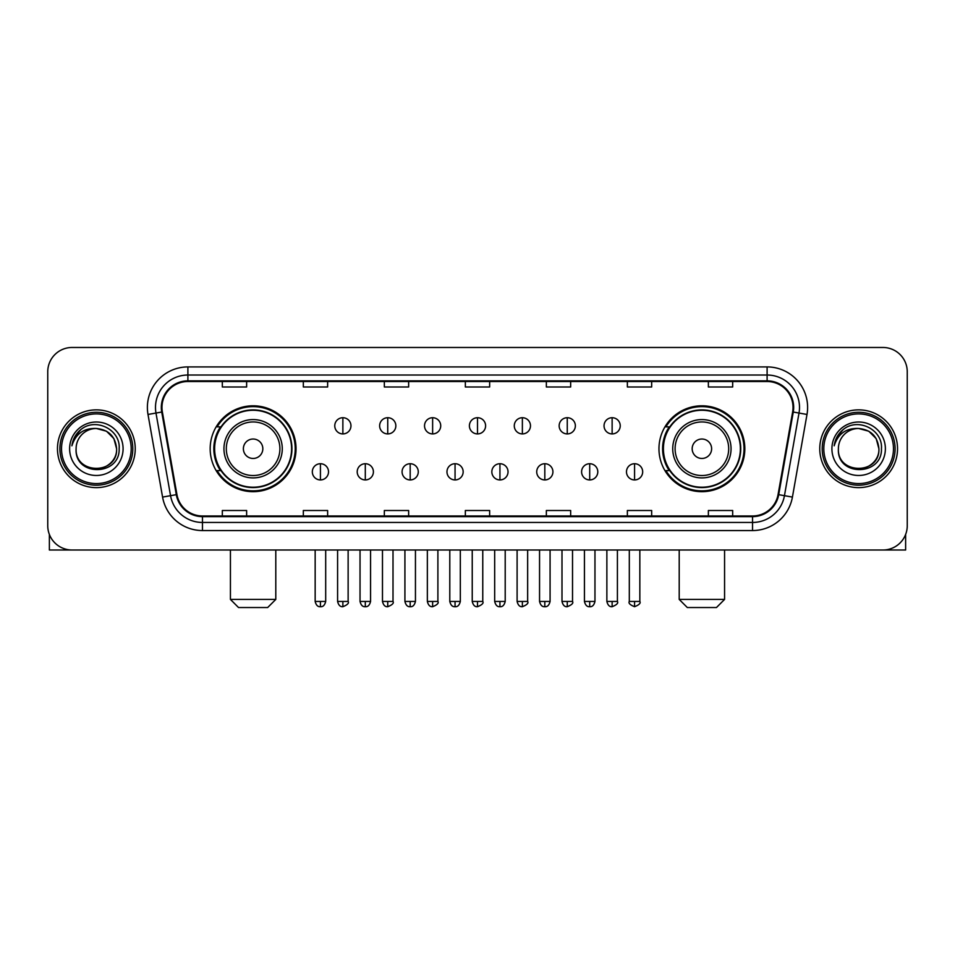 <?xml version="1.0" encoding="UTF-8"?>
<svg xmlns="http://www.w3.org/2000/svg" width="955" height="955" viewBox="0 0 955 955"><rect width="100%" height="100%" fill="white"/><g stroke="black" fill="none" stroke-linecap="round" stroke-linejoin="round"><path stroke-width="1.43" d="M658.962 448.743A42.939 42.939 0 0 0 701.889 491.682A42.939 42.939 0 0 0 744.828 448.743A42.939 42.939 0 0 0 701.889 405.803A42.939 42.939 0 0 0 658.962 448.743M210.172 448.743A42.939 42.939 0 0 0 253.111 491.682A42.939 42.939 0 0 0 296.038 448.743A42.939 42.939 0 0 0 253.111 405.803A42.939 42.939 0 0 0 210.172 448.743M220.474 470.612A39.286 39.286 0 0 1 220.474 426.873M669.252 470.612A39.286 39.286 0 0 1 669.252 426.873M47.75 371.782L47.75 525.704A24.305 24.305 0 0 0 72.055 550.008L882.945 550.008A24.305 24.305 0 0 0 907.25 525.704L907.25 371.782A24.305 24.305 0 0 0 882.945 347.477L72.055 347.477A24.305 24.305 0 0 0 47.75 371.782L47.75 525.704M57.467 448.743A38.88 38.88 0 0 0 96.36 487.623A38.88 38.88 0 0 0 135.24 448.743A38.88 38.88 0 0 0 96.36 409.862A38.88 38.88 0 0 0 57.467 448.743A38.88 38.88 0 0 0 96.36 487.623A38.88 38.88 0 0 0 135.24 448.743A38.88 38.88 0 0 0 96.36 409.862A38.88 38.88 0 0 0 57.467 448.743M819.76 448.743A38.88 38.88 0 0 0 858.64 487.623A38.88 38.88 0 0 0 897.533 448.743A38.88 38.88 0 0 0 858.64 409.862A38.88 38.88 0 0 0 819.76 448.743A38.88 38.88 0 0 0 858.64 487.623A38.88 38.88 0 0 0 897.533 448.743A38.88 38.88 0 0 0 858.64 409.862A38.88 38.88 0 0 0 819.76 448.743M161.968 407.427A25.928 25.928 0 0 1 187.896 381.511L767.104 381.511A25.928 25.928 0 0 1 792.638 411.927L778.062 494.559A25.928 25.928 0 0 1 752.54 515.975L202.46 515.975A25.928 25.928 0 0 1 176.938 494.559L162.362 411.927A25.928 25.928 0 0 1 161.968 407.427M161.323 407.427A26.573 26.573 0 0 0 161.729 412.047L176.293 494.666A26.573 26.573 0 0 0 202.46 516.631L752.54 516.631A26.573 26.573 0 0 0 778.707 494.666L793.271 412.047A26.573 26.573 0 0 0 767.104 380.854L187.896 380.854A26.573 26.573 0 0 0 161.323 407.427M148.001 414.458A40.504 40.504 0 0 1 187.896 366.923L767.104 366.923A40.504 40.504 0 0 1 806.999 414.458L792.423 497.089A40.504 40.504 0 0 1 752.54 530.562L202.46 530.562A40.504 40.504 0 0 1 162.577 497.089L148.001 414.458L155.987 413.049A32.398 32.398 0 0 1 187.896 375.029L767.104 375.029A32.398 32.398 0 0 1 799.013 413.049L784.449 495.681A32.398 32.398 0 0 1 752.54 522.457L202.46 522.457A32.398 32.398 0 0 1 170.551 495.681L155.987 413.049A32.398 32.398 0 0 1 155.486 407.427M882.945 347.477L72.055 347.477M72.055 550.008L882.945 550.008M907.25 525.704L907.25 371.782M778.707 494.666L784.449 495.681L799.013 413.049L806.999 414.458M465.348 381.511L465.348 386.99L489.652 386.99L489.652 381.511M384.34 381.511L384.34 386.99L408.645 386.99L408.645 381.511M303.332 381.511L303.332 386.99L327.637 386.99L327.637 381.511M222.324 381.511L222.324 386.99L246.629 386.99L246.629 381.511M546.356 381.511L546.356 386.99L570.66 386.99L570.66 381.511M627.363 381.511L627.363 386.99L651.668 386.99L651.668 381.511M708.371 381.511L708.371 386.99L732.676 386.99L732.676 381.511M489.652 515.975L489.652 510.495L465.348 510.495L465.348 515.975M408.645 515.975L408.645 510.495L384.34 510.495L384.34 515.975M327.637 515.975L327.637 510.495L303.332 510.495L303.332 515.975M246.629 515.975L246.629 510.495L222.324 510.495L222.324 515.975M570.66 515.975L570.66 510.495L546.356 510.495L546.356 515.975M651.668 515.975L651.668 510.495L627.363 510.495L627.363 515.975M732.676 515.975L732.676 510.495L708.371 510.495L708.371 515.975M49.373 534.43L49.373 550.008L143.346 550.008M131.193 448.743A34.834 34.834 0 0 0 96.36 413.909A34.834 34.834 0 0 0 61.526 448.743A34.834 34.834 0 0 0 96.36 483.576A34.834 34.834 0 0 0 131.193 448.743M132.805 448.743A36.457 36.457 0 0 0 96.36 412.285A36.457 36.457 0 0 0 59.902 448.743A36.457 36.457 0 0 0 96.36 485.2A36.457 36.457 0 0 0 132.805 448.743M116.606 448.743C115.4 436.435 108.655 429.69 96.36 428.485L106.483 431.206L113.896 438.62L116.606 448.743L113.896 438.62L106.483 431.206L96.36 428.485L106.483 431.206L113.896 438.62L116.606 448.743L113.896 438.62L106.483 431.206L96.36 428.485L106.483 431.206L113.896 438.62L116.606 448.743C117.847 474.874 74.86 474.874 76.102 448.743C74.299 476.855 120.115 476.223 119.16 448.743C120.664 429.452 95.393 417.192 80.829 429.619C75.743 433.857 72.771 439.252 71.9 445.794C75.72 433.737 83.873 427.959 96.36 428.485L106.483 431.206L113.896 438.62L116.606 448.743C117.847 474.874 74.86 474.874 76.102 448.743C74.86 474.874 117.847 474.874 116.606 448.743C117.847 474.874 74.86 474.874 76.102 448.743C74.86 474.874 117.847 474.874 116.606 448.743C117.847 474.874 74.86 474.874 76.102 448.743C74.86 474.874 117.847 474.874 116.606 448.743C117.847 474.874 74.86 474.874 76.102 448.743C74.86 474.874 117.847 474.874 116.606 448.743C117.847 474.874 74.86 474.874 76.102 448.743C74.86 474.874 117.847 474.874 116.606 448.743C117.847 474.874 74.86 474.874 76.102 448.743C74.86 474.874 117.847 474.874 116.606 448.743C117.847 474.874 74.86 474.874 76.102 448.743A20.258 20.258 0 0 1 96.36 428.485L106.483 431.206L113.896 438.62L116.606 448.743C117.417 464.464 97.207 474.91 84.876 465.419M69.62 448.743A26.728 26.728 0 0 0 96.36 475.471A26.728 26.728 0 0 0 123.088 448.743A26.728 26.728 0 0 0 96.36 422.014A26.728 26.728 0 0 0 69.62 448.743M80.817 429.619L74.848 436.721M74.478 437.414L75.015 436.435L74.478 437.414M267.687 607.523L238.523 607.523L230.43 599.418L275.792 599.418L267.687 607.523M262.828 448.743A9.717 9.717 0 0 0 253.111 439.025A9.717 9.717 0 0 0 243.382 448.743A9.717 9.717 0 0 0 253.111 458.46A9.717 9.717 0 0 0 262.828 448.743M282.274 448.743A29.163 29.163 0 0 0 253.111 419.579A29.163 29.163 0 0 0 223.948 448.743A29.163 29.163 0 0 0 253.111 477.906A29.163 29.163 0 0 0 282.274 448.743A29.163 29.163 0 0 1 253.111 477.906A29.163 29.163 0 0 1 223.948 448.743M291.585 448.743A38.475 38.475 0 0 0 253.111 410.268A38.475 38.475 0 0 0 214.624 448.743A38.475 38.475 0 0 0 253.111 487.217A38.475 38.475 0 0 0 291.585 448.743M295.226 448.743A42.127 42.127 0 0 1 217.107 470.612L221.011 470.612A38.845 38.845 0 0 0 278.8 477.87A38.845 38.845 0 0 0 278.8 419.615A38.845 38.845 0 0 0 221.011 426.873L217.107 426.873A42.127 42.127 0 0 1 295.226 448.743M716.477 607.523L687.314 607.523L679.208 599.418L724.57 599.418L716.477 607.523M711.618 448.743A9.717 9.717 0 0 0 701.889 439.025A9.717 9.717 0 0 0 692.172 448.743A9.717 9.717 0 0 0 701.889 458.46A9.717 9.717 0 0 0 711.618 448.743M731.053 448.743A29.163 29.163 0 0 0 701.889 419.579A29.163 29.163 0 0 0 672.726 448.743A29.163 29.163 0 0 0 701.889 477.906A29.163 29.163 0 0 0 731.053 448.743A29.163 29.163 0 0 1 701.889 477.906A29.163 29.163 0 0 1 672.726 448.743M740.376 448.743A38.475 38.475 0 0 0 701.889 410.268A38.475 38.475 0 0 0 663.415 448.743A38.475 38.475 0 0 0 701.889 487.217A38.475 38.475 0 0 0 740.376 448.743M744.017 448.743A42.127 42.127 0 0 1 665.898 470.612L669.801 470.612A38.845 38.845 0 0 0 727.591 477.87A38.845 38.845 0 0 0 727.591 419.615A38.845 38.845 0 0 0 669.801 426.873L665.898 426.873A42.127 42.127 0 0 1 744.017 448.743M342.869 417.717A8.106 8.106 0 0 0 334.763 425.811A8.106 8.106 0 0 0 342.869 433.916A8.106 8.106 0 0 0 350.963 425.811A8.106 8.106 0 0 0 342.869 417.717L342.869 433.916A8.106 8.106 0 0 0 350.963 425.811A8.106 8.106 0 0 0 342.869 417.717M387.742 417.717A8.106 8.106 0 0 0 379.636 425.811A8.106 8.106 0 0 0 387.742 433.916A8.106 8.106 0 0 0 395.848 425.811A8.106 8.106 0 0 0 387.742 417.717L387.742 433.916A8.106 8.106 0 0 0 395.848 425.811A8.106 8.106 0 0 0 387.742 417.717M432.627 417.717A8.106 8.106 0 0 0 424.521 425.811A8.106 8.106 0 0 0 432.627 433.916A8.106 8.106 0 0 0 440.721 425.811A8.106 8.106 0 0 0 432.627 417.717L432.627 433.916A8.106 8.106 0 0 0 440.721 425.811A8.106 8.106 0 0 0 432.627 417.717M477.5 417.717A8.106 8.106 0 0 0 469.394 425.811A8.106 8.106 0 0 0 477.5 433.916A8.106 8.106 0 0 0 485.606 425.811A8.106 8.106 0 0 0 477.5 417.717L477.5 433.916A8.106 8.106 0 0 0 485.606 425.811A8.106 8.106 0 0 0 477.5 417.717M522.373 417.717A8.106 8.106 0 0 0 514.279 425.811A8.106 8.106 0 0 0 522.373 433.916A8.106 8.106 0 0 0 530.479 425.811A8.106 8.106 0 0 0 522.373 417.717L522.373 433.916A8.106 8.106 0 0 0 530.479 425.811A8.106 8.106 0 0 0 522.373 417.717M567.258 417.717A8.106 8.106 0 0 0 559.153 425.811A8.106 8.106 0 0 0 567.258 433.916A8.106 8.106 0 0 0 575.364 425.811A8.106 8.106 0 0 0 567.258 417.717L567.258 433.916A8.106 8.106 0 0 0 575.364 425.811A8.106 8.106 0 0 0 567.258 417.717M612.131 417.717A8.106 8.106 0 0 0 604.038 425.811A8.106 8.106 0 0 0 612.131 433.916A8.106 8.106 0 0 0 620.237 425.811A8.106 8.106 0 0 0 612.131 417.717L612.131 433.916A8.106 8.106 0 0 0 620.237 425.811A8.106 8.106 0 0 0 612.131 417.717M320.426 463.724A8.106 8.106 0 0 0 312.321 471.83A8.106 8.106 0 0 0 320.426 479.935A8.106 8.106 0 0 0 328.52 471.83A8.106 8.106 0 0 0 320.426 463.724L320.426 479.935A8.106 8.106 0 0 0 328.52 471.83A8.106 8.106 0 0 0 320.426 463.724M365.299 463.724A8.106 8.106 0 0 0 357.206 471.83A8.106 8.106 0 0 0 365.299 479.935A8.106 8.106 0 0 0 373.405 471.83A8.106 8.106 0 0 0 365.299 463.724L365.299 479.935A8.106 8.106 0 0 0 373.405 471.83A8.106 8.106 0 0 0 365.299 463.724M410.184 463.724A8.106 8.106 0 0 0 402.079 471.83A8.106 8.106 0 0 0 410.184 479.935A8.106 8.106 0 0 0 418.278 471.83A8.106 8.106 0 0 0 410.184 463.724L410.184 479.935A8.106 8.106 0 0 0 418.278 471.83A8.106 8.106 0 0 0 410.184 463.724M455.058 463.724A8.106 8.106 0 0 0 446.964 471.83A8.106 8.106 0 0 0 455.058 479.935A8.106 8.106 0 0 0 463.163 471.83A8.106 8.106 0 0 0 455.058 463.724L455.058 479.935A8.106 8.106 0 0 0 463.163 471.83A8.106 8.106 0 0 0 455.058 463.724M499.943 463.724A8.106 8.106 0 0 0 491.837 471.83A8.106 8.106 0 0 0 499.943 479.935A8.106 8.106 0 0 0 508.036 471.83A8.106 8.106 0 0 0 499.943 463.724L499.943 479.935A8.106 8.106 0 0 0 508.036 471.83A8.106 8.106 0 0 0 499.943 463.724M544.816 463.724A8.106 8.106 0 0 0 536.722 471.83A8.106 8.106 0 0 0 544.816 479.935A8.106 8.106 0 0 0 552.921 471.83A8.106 8.106 0 0 0 544.816 463.724L544.816 479.935A8.106 8.106 0 0 0 552.921 471.83A8.106 8.106 0 0 0 544.816 463.724M589.701 463.724A8.106 8.106 0 0 0 581.595 471.83A8.106 8.106 0 0 0 589.701 479.935A8.106 8.106 0 0 0 597.794 471.83A8.106 8.106 0 0 0 589.701 463.724L589.701 479.935A8.106 8.106 0 0 0 597.794 471.83A8.106 8.106 0 0 0 589.701 463.724M634.574 463.724A8.106 8.106 0 0 0 626.48 471.83A8.106 8.106 0 0 0 634.574 479.935A8.106 8.106 0 0 0 642.679 471.83A8.106 8.106 0 0 0 634.574 463.724L634.574 479.935A8.106 8.106 0 0 0 642.679 471.83A8.106 8.106 0 0 0 634.574 463.724M905.627 534.43L905.627 550.008L811.654 550.008M893.474 448.743A34.834 34.834 0 0 0 858.64 413.909A34.834 34.834 0 0 0 823.807 448.743A34.834 34.834 0 0 0 858.64 483.576A34.834 34.834 0 0 0 893.474 448.743M895.098 448.743A36.457 36.457 0 0 0 858.64 412.285A36.457 36.457 0 0 0 822.195 448.743A36.457 36.457 0 0 0 858.64 485.2A36.457 36.457 0 0 0 895.098 448.743M838.395 448.743A20.258 20.258 0 0 1 858.64 428.485L868.775 431.206L876.189 438.62L878.898 448.743L876.189 438.62L868.775 431.206L858.64 428.485L868.775 431.206L876.189 438.62L878.898 448.743L876.189 438.62L868.775 431.206L858.64 428.485L868.775 431.206L876.189 438.62L878.898 448.743L876.189 438.62L868.775 431.206L858.64 428.485L868.775 431.206L876.189 438.62L878.898 448.743C880.14 474.874 837.153 474.874 838.395 448.743C836.592 476.855 882.408 476.223 881.453 448.743C882.957 429.452 857.686 417.192 843.122 429.619C838.036 433.857 835.064 439.252 834.181 445.794C838.001 433.737 846.154 427.959 858.64 428.485L868.775 431.206L876.189 438.62L878.898 448.743C880.14 474.874 837.153 474.874 838.395 448.743C837.153 474.874 880.14 474.874 878.898 448.743C880.14 474.874 837.153 474.874 838.395 448.743C837.153 474.874 880.14 474.874 878.898 448.743C880.14 474.874 837.153 474.874 838.395 448.743C837.153 474.874 880.14 474.874 878.898 448.743C880.14 474.874 837.153 474.874 838.395 448.743C837.153 474.874 880.14 474.874 878.898 448.743C880.14 474.874 837.153 474.874 838.395 448.743C837.153 474.874 880.14 474.874 878.898 448.743C879.71 464.464 859.488 474.91 847.157 465.419M858.64 428.485C870.948 429.69 877.693 436.435 878.898 448.743M831.912 448.743A26.728 26.728 0 0 0 858.64 475.471A26.728 26.728 0 0 0 885.38 448.743A26.728 26.728 0 0 0 858.64 422.014A26.728 26.728 0 0 0 831.912 448.743M843.11 429.619L837.141 436.721M836.771 437.414L837.308 436.435L836.771 437.414M767.104 366.923L767.104 380.854M155.987 413.049L161.729 412.047M202.46 530.562L202.46 516.631M752.54 516.631L752.54 530.562M162.577 497.089L176.293 494.666M793.271 412.047L799.013 413.049M187.896 366.923L187.896 380.854M784.449 495.681L792.423 497.089M279.899 448.743A26.788 26.788 0 0 0 253.111 421.955A26.788 26.788 0 0 0 226.311 448.743A26.788 26.788 0 0 0 253.111 475.53A26.788 26.788 0 0 0 279.899 448.743M728.689 448.743A26.788 26.788 0 0 0 701.889 421.955A26.788 26.788 0 0 0 675.101 448.743A26.788 26.788 0 0 0 701.889 475.53A26.788 26.788 0 0 0 728.689 448.743M342.869 601.447L337.593 601.447C338.512 605.195 340.278 606.95 342.869 606.712L342.869 601.447L348.133 601.447L348.133 550.008M387.742 601.447L382.478 601.447C383.397 605.195 385.151 606.95 387.742 606.712L387.742 601.447L393.006 601.447L393.006 550.008M432.627 601.447L427.351 601.447C428.27 605.195 430.025 606.95 432.627 606.712L432.627 601.447L437.891 601.447L437.891 550.008M477.5 601.447L472.236 601.447C473.155 605.195 474.91 606.95 477.5 606.712L477.5 601.447L482.764 601.447L482.764 550.008M522.373 601.447L517.109 601.447C518.028 605.195 519.783 606.95 522.373 606.712L522.373 601.447L527.649 601.447L527.649 550.008M567.258 601.447L561.994 601.447C562.913 605.195 564.668 606.95 567.258 606.712L567.258 601.447L572.523 601.447L572.523 550.008M612.131 601.447L606.867 601.447C607.786 605.195 609.541 606.95 612.131 606.712L612.131 601.447L617.408 601.447L617.408 550.008M320.426 601.447L315.162 601.447C316.081 605.195 317.836 606.95 320.426 606.712L320.426 601.447L325.691 601.447L325.691 550.008M365.299 601.447L360.035 601.447C360.954 605.195 362.709 606.95 365.299 606.712L365.299 601.447L370.564 601.447L370.564 550.008M410.184 601.447L404.92 601.447C405.839 605.195 407.594 606.95 410.184 606.712L410.184 601.447L415.449 601.447L415.449 550.008M455.058 601.447L449.793 601.447C450.712 605.195 452.467 606.95 455.058 606.712L455.058 601.447L460.322 601.447L460.322 550.008M499.943 601.447L494.678 601.447C495.597 605.195 497.352 606.95 499.943 606.712L499.943 601.447L505.207 601.447L505.207 550.008M544.816 601.447L539.551 601.447C540.47 605.195 542.225 606.95 544.816 606.712L544.816 601.447L550.08 601.447L550.08 550.008M589.701 601.447L584.436 601.447C585.355 605.195 587.11 606.95 589.701 606.712L589.701 601.447L594.965 601.447L594.965 550.008M634.574 601.447L629.309 601.447C628.247 603.13 630.002 604.885 634.574 606.712L634.574 601.447L639.838 601.447L639.838 550.008M275.792 550.008L275.792 599.418M230.43 550.008L230.43 599.418M724.57 550.008L724.57 599.418M679.208 550.008L679.208 599.418M337.593 601.447L337.593 550.008M348.133 601.447C349.196 603.13 347.441 604.885 342.869 606.712M382.478 601.447L382.478 550.008M393.006 601.447C394.081 603.13 392.326 604.885 387.742 606.712M427.351 601.447L427.351 550.008M437.891 601.447C438.954 603.13 437.199 604.885 432.627 606.712M472.236 601.447L472.236 550.008M482.764 601.447C483.839 603.13 482.084 604.885 477.5 606.712M517.109 601.447L517.109 550.008M527.649 601.447C528.712 603.13 526.957 604.885 522.373 606.712M561.994 601.447L561.994 550.008M572.523 601.447C573.597 603.13 571.842 604.885 567.258 606.712M606.867 601.447L606.867 550.008M617.408 601.447C618.47 603.13 616.715 604.885 612.131 606.712M315.162 601.447L315.162 550.008M325.691 601.447C324.772 605.195 323.017 606.95 320.426 606.712M360.035 601.447L360.035 550.008M370.564 601.447C369.645 605.195 367.89 606.95 365.299 606.712M404.92 601.447L404.92 550.008M415.449 601.447C414.53 605.195 412.775 606.95 410.184 606.712M449.793 601.447L449.793 550.008M460.322 601.447C459.403 605.195 457.648 606.95 455.058 606.712M494.678 601.447L494.678 550.008M505.207 601.447C504.288 605.195 502.533 606.95 499.943 606.712M539.551 601.447L539.551 550.008M550.08 601.447C549.161 605.195 547.406 606.95 544.816 606.712M584.436 601.447L584.436 550.008M594.965 601.447C594.046 605.195 592.291 606.95 589.701 606.712M629.309 601.447L629.309 550.008M639.838 601.447C640.912 603.13 639.158 604.885 634.574 606.712"/></g></svg>
